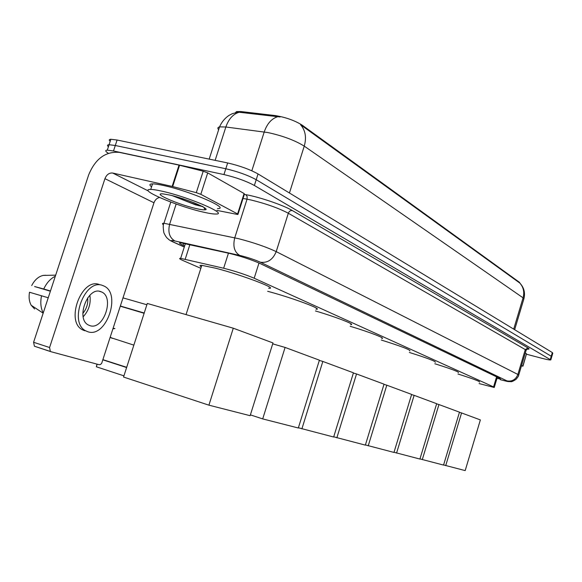 <?xml version="1.0" encoding="UTF-8"?>
<svg xmlns="http://www.w3.org/2000/svg" width="582" height="582" viewBox="0 0 582 582"><rect width="100%" height="100%" fill="white"/><g stroke="black" fill="none" stroke-linecap="round" stroke-linejoin="round"><path stroke-width="0.87" d="M479.102 383.567L494.249 387.474L493.558 386.906L254.181 278.225C245.248 274.471 235.07 271.139 223.648 268.229L180.646 258.372C178.703 258.277 179.562 259.034 183.228 260.649L200.855 268.317M235.448 112.624L236.583 111.584L240.977 111.555L275.424 115.592C285.791 117.317 294.718 120.503 302.189 125.152L519.42 282.292L520.002 283.223M514.655 329.696L523.778 299.213L523.072 297.831C524.586 292.084 523.48 287.144 519.762 283.027L300.559 124.701C305.448 130.397 306.678 137.541 304.248 146.133C294.841 140.32 282.743 135.802 267.946 132.572L225.86 126.992L219.56 126.883C217.69 127.32 217.384 128.266 218.643 129.735M108.361 153.284C105.262 151.356 104.898 150.309 107.292 150.163L113.497 150.978L223.946 174.564L225.801 168.751C237.834 171.581 247.968 175.226 256.204 179.707L551.794 356.577L256.204 179.707C247.968 175.226 237.834 171.581 225.801 168.751L115.294 145.5L225.801 168.751L227.664 162.953C239.697 165.746 249.823 169.413 258.044 173.945L552.318 352.554L552.784 353.238L551.867 356.337M110.187 141.331C108.776 140.08 109.001 139.396 110.864 139.265L109.074 144.714L115.294 145.5L109.074 144.714C107.219 144.823 107.001 145.485 108.419 146.715M280.138 116.975L239.166 112.246C233.098 114.072 228.661 118.99 225.86 126.992L215.136 160.356M110.864 139.265L117.091 140.022L227.664 162.953M496.955 378.416L500.498 379.006L499.843 378.402L260.081 263.515C251.169 259.594 240.963 256.226 229.468 253.403L180.558 242.774C178.579 242.745 179.431 243.589 183.112 245.284L184.632 245.975M223.946 174.564C235.965 177.408 246.113 181.046 254.37 185.469L550.805 359.916C549.874 360.127 546.964 359.596 542.075 358.33L526.506 354.242M521.588 365.46L522.832 366.122L526.528 353.747L522.942 366.194M525.291 353.048L526.528 353.747M521.443 365.933L522.832 366.122M162.342 191.26C189.048 197.131 229.235 214.525 215.726 214.03C213.085 214.067 208.829 213.398 202.951 212.03C177.19 206.275 136.726 189.055 150.723 189.448C153.212 189.463 157.082 190.067 162.342 191.26M151.567 186.844C149.094 184.938 149.414 183.948 152.528 183.876C155.023 183.868 158.908 184.45 164.168 185.629C190.889 191.413 231.01 208.974 217.464 208.611M196.192 208.574C178.492 204.638 151.48 192.846 162.873 193.864L169.726 195.035C186.204 198.666 211.753 209.447 205.031 209.811C203.489 209.993 200.543 209.578 196.192 208.574M172.177 195.632L195.436 204.82L202.449 206.559M175.771 196.592C187.695 201.896 196.738 205.199 202.907 206.515M185.949 199.772L194.206 202.827M457.976 374.008C473.042 378.766 480.23 381.472 479.539 382.134M445.71 465.636L461.57 412.944L480.368 419.92L465.178 470.605L443.593 464.953M461.57 412.944L459.445 412.318M434.819 363.735C451.356 368.952 459.213 371.927 458.383 372.662M422.277 459.656L438.952 404.548L459.489 412.172L443.549 465.083L419.957 458.907M438.952 404.548L436.624 403.857M409.379 352.466C427.617 358.199 436.238 361.48 435.249 362.317M396.568 453.087L414.137 395.338L436.667 403.704L419.913 459.053L394.014 452.265M414.137 395.338L411.576 394.581M381.312 340.048C401.522 346.377 411.03 350.022 409.837 350.975M368.224 445.848L386.797 385.189L411.634 394.407L393.963 452.425L365.409 444.939M386.797 385.189L383.974 384.36M350.175 326.284C369.461 332.038 386.47 338.651 381.792 338.469M336.84 437.839L356.533 373.957L384.033 384.164L365.358 445.121L333.712 436.82M356.533 373.957L353.39 373.033M315.451 310.948C336.694 317.212 356.439 324.945 350.684 324.632M301.883 428.905L322.835 361.444L353.456 372.815L333.653 437.024L298.391 427.77M322.835 361.444L319.322 360.425M267.655 291.306C291.575 297.548 324.72 309.93 315.99 309.224M262.7 418.902L285.093 347.432L319.402 360.171L298.319 427.996L262.7 418.902L250.391 414.871M285.093 347.432L272.703 343.846M201.314 266.898C199.408 265.727 199.575 265.203 201.808 265.341L215.551 268.193C241.712 274.871 279.593 289.319 268.615 288.243M123.937 375.848L96.336 366.776L96.998 364.136M250.136 415.694L208.909 405.167L123.551 377.041L147.297 303.455L233.287 328.204L272.987 342.943L250.136 415.694M126.614 367.533L103.029 359.887M97.179 364.179L96.336 366.776M208.909 405.167L233.287 328.204M103.079 359.712L126.694 367.3M123.129 297.904L146.875 304.757M144.125 313.276L120.423 306.248M120.489 306.052L144.212 313.007M200.812 194.315L196.294 192.664L172.141 186.415L179.03 165.113L203.205 171.203L207.701 172.876L200.812 194.315L237.594 213.936L244.098 193.53L244.411 194.112L238.009 214.191M207.701 172.876L244.098 193.53M179.03 165.113L119.456 152.389C105.589 151.211 95.324 158.726 88.646 174.942L33.589 342.281L49.579 347.512L104.942 178.667C106.637 174.578 109.22 172.701 112.69 173.036L172.141 186.415M50.67 351.615L34.396 346.21L33.589 342.281M49.579 347.512L50.365 351.455L50.845 351.673L99.122 364.703L100.439 364.507L101.668 363.357L153.975 202.776C155.067 199.852 156.907 198.084 159.519 197.48M216.89 210.393L237.041 214.365L237.922 214.467L237.594 213.936M89.839 325.614C103.458 330.685 114.996 297.111 101.472 291.924L100.89 291.691C87.795 285.915 75.369 319.082 88.479 325.04L89.839 325.614M83.175 316.753C88.842 310.599 91.068 303.433 89.861 295.241M82.819 313.4C86.631 308.86 88.246 303.666 87.664 297.824M99.675 284.685C81.946 276.661 64.849 321.57 82.608 329.87L84.659 330.743M102.876 285.595C85.19 277.578 68.079 322.574 85.801 330.867L87.846 331.74C106.484 338.455 121.965 292.71 103.472 285.835L102.876 285.595M55.326 276.224C50.481 278.611 46.625 282.867 43.745 288.999L34.585 286.533L50.387 291.218M50.467 290.993L43.745 288.999M34.593 308.955L31.195 305.259C29.209 301.643 28.642 297.3 29.5 292.244L48.233 297.773M41.518 295.758C40.187 302.407 40.755 308.162 43.228 313M45.709 275.242L43.17 275.417C38.47 276.523 34.651 279.906 31.704 285.566M240.977 111.555L240.686 112.472M275.424 115.592L275.126 116.531M302.189 125.152L301.985 125.785M519.42 282.292L519.289 282.721M496.577 376.838L493.558 386.906M189.892 244.593L185.2 259.208M228.45 253.177L223.648 268.229M258.997 263.013L254.181 278.225M277.658 116.742C271.568 118.612 267.087 123.69 264.213 131.976L251.831 170.795M513.702 329.121L523.072 297.831L304.248 146.133L289.436 193.006M258.044 173.945L254.37 185.469M552.318 352.554L550.332 359.261M117.091 140.022L113.497 150.978M500.178 379.595L501.64 380.01C506.442 381.305 508.21 381.596 506.937 380.875L260.358 262.213C255.309 259.943 249.06 257.819 241.625 255.847L174.949 240.984C170.562 240.082 170.17 240.482 173.778 242.199L184.305 246.972M163.469 224.819C161.978 223.772 162.138 223.248 163.942 223.262L238.525 238.671C253.614 242.585 266.178 246.906 276.21 251.62L517.871 374.444L518.664 375.266C518.809 375.717 517.922 377.092 516.001 379.391C513.084 381.239 511.331 381.988 510.741 381.647C507.249 381.545 508.464 381.77 501.757 380.053L500.316 379.646M244.316 194.395L245.815 194.664C259.165 196.912 283.616 205.279 292.317 210.538L528.027 347.956L525.284 349.586L517.871 374.444C515.776 379.602 512.131 381.741 506.937 380.875M260.358 262.213C267.625 263.166 272.907 259.637 276.21 251.62L288.33 213.245C278.465 208.08 265.967 203.649 250.849 199.953L247.052 199.182L234.75 237.805C232.705 246.31 234.371 252.173 239.74 255.396M528.027 347.956C529.627 348.916 529.344 349.309 527.176 349.135M518.744 374.99L526.026 350.582L525.284 349.586L288.33 213.245C289.145 211.244 290.476 210.349 292.317 210.538M174.949 240.984C169.493 237.834 167.732 232.211 169.668 224.114L176.157 204.027M245.815 194.664L247.139 196.461L247.052 199.182L243.021 198.455M173.778 242.199L171.166 241.05M183.774 243.24L183.112 245.284M110.405 337.123L112.108 338.36M114.93 328.561L113.134 328.735M104.942 178.667L153.975 202.776M112.69 173.036L148.366 190.976M179.569 165.244L172.679 186.546M196.294 192.664L203.205 171.203M236.583 111.584L236.43 112.057M497.326 377.194L494.293 387.306M185.396 243.589L180.646 258.372M238.205 112.093L232.167 113.737L228.755 115.556C224.645 118.43 221.575 122.205 219.56 126.883L209.185 159.119M520.01 283.274C524.026 287.639 525.335 292.768 523.946 298.661M527.183 349.076L526.135 350.226M550.878 359.683L551.794 356.577M107.292 150.163L109.074 144.714M184.283 247.059L173.152 242.017C170.431 240.752 168.751 239.689 168.096 238.846C166.736 237.987 165.317 235.936 163.84 232.676C163.011 227.402 163.047 224.266 163.942 223.262L170.788 202.07M203.838 207.345L205.031 209.811M150.723 189.448L152.528 183.876M186.044 314.607L201.808 265.341M133.845 345.126L110.296 337.48M114.683 328.495L113.264 328.328M50.365 351.455L34.396 346.21M99.369 291.313L101.472 291.924M82.608 329.87L85.801 330.867M43.17 275.417L55.676 275.155M31.195 305.259L43.163 313.189"/></g></svg>
